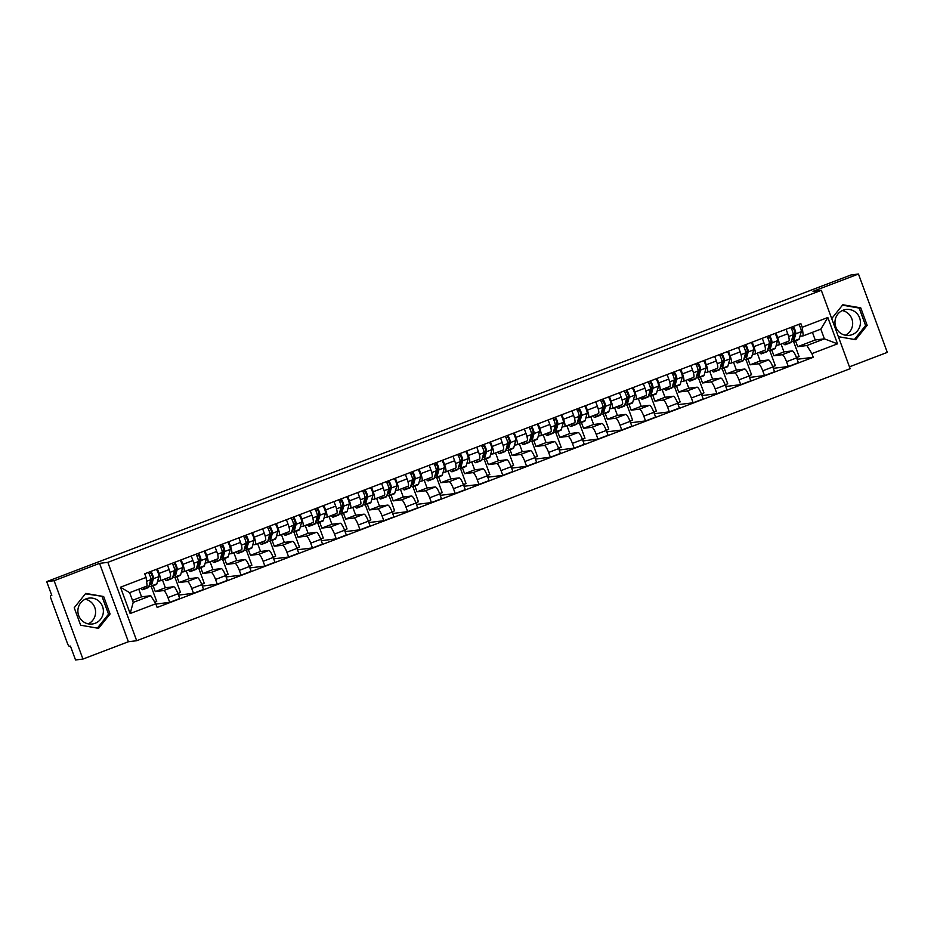 <?xml version="1.0" encoding="UTF-8"?>
<svg xmlns="http://www.w3.org/2000/svg" width="934" height="934" viewBox="0 0 934 934"><rect width="100%" height="100%" fill="white"/><g stroke="black" fill="none" stroke-linecap="round" stroke-linejoin="round"><path stroke-width="1.4" d="M95.093 623.293A13.041 12.714 -97 0 1 78.258 614.128A13.041 12.714 -97 0 1 88.999 598.11A13.041 12.714 -97 0 1 95.093 623.293M852.182 334.641A13.041 12.714 -97 0 1 835.335 325.476A13.041 12.714 -97 0 1 846.087 309.469A13.041 12.714 -97 0 1 852.182 334.641M849.45 366.817L887.3 352.387L858.463 274.024L851.061 274.935L46.7 581.613L54.102 580.703L82.939 659.065L128.39 641.74L136.679 640.724L850.138 368.697L821.313 290.322L107.842 562.35L99.553 563.365L54.102 580.703M82.939 659.065L75.537 659.976L70.435 646.106L69.279 646.246A3.339 0.724 -110.9 0 1 67.376 643.211L51.055 598.846A3.339 0.724 -110.9 0 1 50.611 595.635L51.709 595.215M842.293 310.567A13.041 12.714 -97 0 1 845.328 335.213M85.216 599.219A13.041 12.714 -97 0 1 88.251 623.865M858.463 274.024L813.012 291.35L821.313 290.322M51.709 595.227L50.646 595.623L51.802 595.483L46.7 581.613M153.141 585.758L155.289 591.596L163.578 590.58A7.694 1.681 69.1 0 1 167.945 597.573L169.708 602.36L179.772 598.519L178.009 593.744A7.694 1.681 -110.9 0 0 173.654 586.739L165.353 587.766L162.481 579.932M160.181 580.796L170.07 577.025A7.694 1.681 -110.9 0 0 170.163 577.002A7.694 1.681 -110.9 0 0 169.136 569.6L159.06 573.441A7.694 1.681 69.1 0 1 160.099 580.843A7.694 1.681 69.1 0 1 160.006 580.866L157.613 581.158M159.06 573.441L157.402 568.923M154.822 602.232L156.714 601.496L151.191 586.494M155.885 604.064L169.708 602.36M169.136 569.6L167.466 565.082M176.935 576.687L179.083 582.536L187.372 581.508A7.694 1.681 69.1 0 1 191.739 588.513L193.501 593.288L203.565 589.447L201.802 584.672A7.694 1.681 -110.9 0 0 197.448 577.667L189.147 578.695L186.263 570.861M181.196 559.851L182.854 564.37A7.694 1.681 69.1 0 1 183.893 571.771A7.694 1.681 69.1 0 1 183.8 571.795L181.394 572.087M177.892 593.429L180.507 592.436L174.985 577.422M178.289 593.277L178.954 595.075L193.501 593.288M183.963 571.725L193.863 567.954A7.694 1.681 -110.9 0 0 193.957 567.93A7.694 1.681 -110.9 0 0 192.929 560.528L191.26 556.01M200.728 567.615L202.876 573.464L211.166 572.437A7.694 1.681 69.1 0 1 215.532 579.442L217.295 584.217L227.359 580.376L225.596 575.601A7.694 1.681 -110.9 0 0 221.23 568.596L212.94 569.623L210.057 561.789M204.99 550.78L206.648 555.298A7.694 1.681 69.1 0 1 207.687 562.7A7.694 1.681 69.1 0 1 207.593 562.723L205.188 563.015M201.686 584.357L204.301 583.365L198.779 568.351M202.083 584.205L202.748 586.003L217.295 584.217M207.757 562.653L217.657 558.882A7.694 1.681 -110.9 0 0 217.75 558.859A7.694 1.681 -110.9 0 0 216.711 551.457L215.053 546.939M224.51 558.544L226.67 564.393L234.959 563.365A7.694 1.681 69.1 0 1 239.326 570.37L241.089 575.146L251.153 571.304L249.39 566.529A7.694 1.681 -110.9 0 0 245.023 559.524L236.734 560.552L233.85 552.718M228.783 541.708L230.441 546.227A7.694 1.681 69.1 0 1 231.469 553.629A7.694 1.681 69.1 0 1 231.387 553.652L228.982 553.944M225.479 575.286L228.094 574.293L222.572 559.279M225.876 575.134L226.542 576.932L241.089 575.146M231.55 553.582L241.451 549.811A7.694 1.681 -110.9 0 0 241.544 549.787A7.694 1.681 -110.9 0 0 240.505 542.385L238.847 537.867M248.304 549.472L250.464 555.321L258.753 554.294A7.694 1.681 69.1 0 1 263.119 561.299L264.871 566.074L274.946 562.233L273.183 557.458A7.694 1.681 -110.9 0 0 268.817 550.453L260.528 551.48L257.644 543.646M252.577 532.637L254.235 537.155A7.694 1.681 69.1 0 1 255.262 544.557A7.694 1.681 69.1 0 1 255.18 544.58L252.775 544.872M249.273 566.214L251.888 565.222L246.366 550.208M249.67 566.062L250.335 567.86L264.871 566.074M255.344 544.51L265.244 540.739A7.694 1.681 -110.9 0 0 265.326 540.716A7.694 1.681 -110.9 0 0 264.299 533.314L262.641 528.796M272.098 540.401L274.257 546.25L282.547 545.222A7.694 1.681 69.1 0 1 286.913 552.227L288.664 557.003L298.728 553.162L296.977 548.386A7.694 1.681 -110.9 0 0 292.611 541.381L284.321 542.409L281.438 534.575M276.371 523.565L278.028 528.084A7.694 1.681 69.1 0 1 279.056 535.486A7.694 1.681 69.1 0 1 278.974 535.509L276.569 535.801M273.067 557.143L275.682 556.15L270.159 541.136M273.464 556.991L274.129 558.789L288.664 557.003M279.138 535.439L289.038 531.668A7.694 1.681 -110.9 0 0 289.12 531.644A7.694 1.681 -110.9 0 0 288.092 524.243L286.434 519.724M295.891 531.329L298.039 537.178L306.34 536.151A7.694 1.681 69.1 0 1 310.707 543.156L312.458 547.931L322.522 544.09L320.771 539.315A7.694 1.681 -110.9 0 0 316.404 532.31L308.115 533.337L305.231 525.503M300.153 514.494L301.822 519.012A7.694 1.681 69.1 0 1 302.849 526.414A7.694 1.681 69.1 0 1 302.768 526.437L300.363 526.729M296.86 548.071L299.475 547.079L293.953 532.065M297.257 547.919L297.923 549.717L312.458 547.931M302.931 526.367L312.832 522.596A7.694 1.681 -110.9 0 0 312.913 522.573A7.694 1.681 -110.9 0 0 311.886 515.171L310.228 510.653M319.685 522.258L321.833 528.107L330.134 527.08A7.694 1.681 69.1 0 1 334.489 534.085L336.252 538.86L346.316 535.019L344.564 530.243A7.694 1.681 -110.9 0 0 340.198 523.238L331.909 524.266L329.025 516.432M323.946 505.422L325.616 509.941A7.694 1.681 69.1 0 1 326.643 517.343A7.694 1.681 69.1 0 1 326.55 517.366L324.156 517.658M320.654 539L323.269 538.007L317.747 522.993M321.051 538.848L321.716 540.658L336.252 538.86M326.725 517.296L336.625 513.525A7.694 1.681 -110.9 0 0 336.707 513.502A7.694 1.681 -110.9 0 0 335.68 506.1L334.01 501.581M343.478 513.186L345.627 519.035L353.928 518.008A7.694 1.681 69.1 0 1 358.282 525.013L360.045 529.788L370.109 525.947L368.346 521.172A7.694 1.681 -110.9 0 0 363.991 514.167L355.691 515.194L352.818 507.36M347.74 496.351L349.409 500.869A7.694 1.681 69.1 0 1 350.437 508.271A7.694 1.681 69.1 0 1 350.343 508.294L347.95 508.586M344.448 529.928L347.051 528.936L341.54 513.922M344.844 529.776L345.51 531.586L360.045 529.788M350.519 508.224L360.407 504.453A7.694 1.681 -110.9 0 0 360.501 504.43A7.694 1.681 -110.9 0 0 359.473 497.028L357.804 492.51M367.272 504.115L369.42 509.964L377.71 508.937A7.694 1.681 69.1 0 1 382.076 515.942L383.839 520.717L393.903 516.876L392.14 512.101A7.694 1.681 -110.9 0 0 387.785 505.096L379.484 506.123L376.612 498.289M371.534 487.279L373.203 491.798A7.694 1.681 69.1 0 1 374.23 499.2A7.694 1.681 69.1 0 1 374.137 499.223L371.744 499.515M368.229 520.857L370.845 519.864L365.322 504.85M368.638 520.705L369.292 522.515L383.839 520.717M374.312 499.153L384.201 495.382A7.694 1.681 -110.9 0 0 384.294 495.359A7.694 1.681 -110.9 0 0 383.267 487.957L381.597 483.438M391.066 495.043L393.214 500.893L401.503 499.865A7.694 1.681 69.1 0 1 405.87 506.87L407.633 511.645L417.696 507.804L415.934 503.029A7.694 1.681 -110.9 0 0 411.579 496.024L403.278 497.051L400.394 489.218M395.327 478.208L396.985 482.726A7.694 1.681 69.1 0 1 398.024 490.128A7.694 1.681 69.1 0 1 397.931 490.152L395.526 490.443M392.023 511.785L394.638 510.793L389.116 495.779M392.42 511.634L393.086 513.443L407.633 511.645M398.094 490.081L407.995 486.31A7.694 1.681 -110.9 0 0 408.088 486.287A7.694 1.681 -110.9 0 0 407.061 478.885L405.391 474.367M414.859 485.972L417.008 491.821L425.297 490.794A7.694 1.681 69.1 0 1 429.663 497.799L431.426 502.574L441.49 498.733L439.727 493.958A7.694 1.681 -110.9 0 0 435.361 486.953L427.072 487.98L424.188 480.146M419.121 469.137L420.779 473.655A7.694 1.681 69.1 0 1 421.818 481.057A7.694 1.681 69.1 0 1 421.724 481.08L419.319 481.372M415.817 502.714L418.432 501.721L412.91 486.707M416.214 502.562L416.879 504.372L431.426 502.574M421.888 481.01L431.788 477.239A7.694 1.681 -110.9 0 0 431.882 477.216A7.694 1.681 -110.9 0 0 430.843 469.814L429.185 465.295M438.653 476.9L440.801 482.75L449.091 481.722A7.694 1.681 69.1 0 1 453.457 488.727L455.22 493.502L465.284 489.661L463.521 484.886A7.694 1.681 -110.9 0 0 459.154 477.881L450.865 478.909L447.981 471.075M442.914 460.065L444.572 464.583A7.694 1.681 69.1 0 1 445.6 471.985A7.694 1.681 69.1 0 1 445.518 472.009L443.113 472.3M439.61 493.642L442.226 492.65L436.703 477.636M440.007 493.491L440.673 495.3L455.22 493.502M445.681 471.939L455.582 468.168A7.694 1.681 -110.9 0 0 455.675 468.144A7.694 1.681 -110.9 0 0 454.636 460.754L452.978 456.224M462.435 467.829L464.595 473.678L472.884 472.651A7.694 1.681 69.1 0 1 477.251 479.656L479.002 484.431L489.077 480.59L487.314 475.815A7.694 1.681 -110.9 0 0 482.948 468.81L474.659 469.837L471.775 462.003M466.708 450.994L468.366 455.512A7.694 1.681 69.1 0 1 469.393 462.914A7.694 1.681 69.1 0 1 469.312 462.937L466.907 463.229M463.404 484.571L466.019 483.578L460.497 468.564M463.801 484.419L464.467 486.229L479.002 484.431M469.475 462.867L479.376 459.096A7.694 1.681 -110.9 0 0 479.457 459.073A7.694 1.681 -110.9 0 0 478.43 451.682L476.772 447.152M486.229 458.757L488.389 464.607L496.678 463.579A7.694 1.681 69.1 0 1 501.044 470.584L502.796 475.359L512.859 471.518L511.108 466.743A7.694 1.681 -110.9 0 0 506.742 459.75L498.452 460.766L495.569 452.932M490.502 441.922L492.16 446.44A7.694 1.681 69.1 0 1 493.187 453.842A7.694 1.681 69.1 0 1 493.105 453.866L490.7 454.157M487.198 475.499L489.813 474.507L484.291 459.493M487.595 475.348L488.26 477.157L502.796 475.359M493.269 453.796L503.169 450.025A7.694 1.681 -110.9 0 0 503.251 450.001A7.694 1.681 -110.9 0 0 502.223 442.611L500.566 438.081M510.022 449.686L512.171 455.535L520.471 454.508A7.694 1.681 69.1 0 1 524.838 461.513L526.589 466.288L536.653 462.458L534.902 457.672A7.694 1.681 -110.9 0 0 530.535 450.678L522.246 451.694L519.362 443.86M514.284 432.851L515.953 437.369A7.694 1.681 69.1 0 1 516.981 444.771A7.694 1.681 69.1 0 1 516.899 444.794L514.494 445.086M510.991 466.428L513.607 465.436L508.084 450.421M511.388 466.276L512.054 468.086L526.589 466.288M517.062 444.724L526.963 440.953A7.694 1.681 -110.9 0 0 527.045 440.93A7.694 1.681 -110.9 0 0 526.017 433.539L524.359 429.01M533.816 440.614L535.964 446.464L544.265 445.436A7.694 1.681 69.1 0 1 548.62 452.441L550.383 457.216L560.447 453.387L558.695 448.6A7.694 1.681 -110.9 0 0 554.329 441.607L546.04 442.623L543.156 434.789M538.077 423.779L539.747 428.297A7.694 1.681 69.1 0 1 540.774 435.699A7.694 1.681 69.1 0 1 540.681 435.723L538.288 436.015M534.785 457.356L537.4 456.364L531.878 441.35M535.182 457.205L535.847 459.014L550.383 457.216M540.856 435.653L550.756 431.882A7.694 1.681 -110.9 0 0 550.838 431.858A7.694 1.681 -110.9 0 0 549.811 424.468L548.141 419.938M557.61 431.543L559.758 437.392L568.059 436.365A7.694 1.681 69.1 0 1 572.414 443.37L574.177 448.145L584.24 444.315L582.489 439.529A7.694 1.681 -110.9 0 0 578.123 432.535L569.822 433.551L566.95 425.717M561.871 414.708L563.541 419.226A7.694 1.681 69.1 0 1 564.568 426.628A7.694 1.681 69.1 0 1 564.475 426.651L562.081 426.943M558.579 448.285L561.182 447.293L555.672 432.279M558.976 448.133L559.641 449.943L574.177 448.145M564.65 426.581L574.55 422.81A7.694 1.681 -110.9 0 0 574.632 422.787A7.694 1.681 -110.9 0 0 573.604 415.397L571.935 410.867M581.403 422.472L583.552 428.321L591.841 427.293A7.694 1.681 69.1 0 1 596.207 434.298L597.97 439.073L608.034 435.244L606.271 430.457A7.694 1.681 -110.9 0 0 601.916 423.464L593.615 424.48L590.743 416.646M585.665 405.636L587.334 410.154A7.694 1.681 69.1 0 1 588.362 417.556A7.694 1.681 69.1 0 1 588.268 417.58L585.875 417.872M582.361 439.213L584.976 438.221L579.454 423.207M582.769 439.062L583.423 440.871L597.97 439.073M588.443 417.51L598.332 413.739A7.694 1.681 -110.9 0 0 598.425 413.715A7.694 1.681 -110.9 0 0 597.398 406.325L595.729 401.795M605.197 413.4L607.345 419.249L615.634 418.222A7.694 1.681 69.1 0 1 620.001 425.227L621.764 430.002L631.828 426.173L630.065 421.386A7.694 1.681 -110.9 0 0 625.71 414.392L617.409 415.408L614.525 407.574M609.458 396.565L611.116 401.083A7.694 1.681 69.1 0 1 612.155 408.485A7.694 1.681 69.1 0 1 612.062 408.508L609.657 408.8M606.154 430.142L608.77 429.15L603.247 414.136M606.551 429.99L607.217 431.8L621.764 430.002M612.225 408.438L622.126 404.667A7.694 1.681 -110.9 0 0 622.219 404.644A7.694 1.681 -110.9 0 0 621.192 397.254L619.522 392.735M628.991 404.329L631.139 410.178L639.428 409.15A7.694 1.681 69.1 0 1 643.795 416.155L645.557 420.93L655.621 417.101L653.858 412.314A7.694 1.681 -110.9 0 0 649.492 405.321L641.203 406.337L638.319 398.503M633.252 387.493L634.91 392.011A7.694 1.681 69.1 0 1 635.949 399.413A7.694 1.681 69.1 0 1 635.856 399.437L633.45 399.729M629.948 421.071L632.563 420.078L627.041 405.064M630.345 420.919L631.01 422.728L645.557 420.93M636.019 399.367L645.919 395.596A7.694 1.681 -110.9 0 0 646.013 395.572A7.694 1.681 -110.9 0 0 644.974 388.182L643.316 383.664M652.784 395.257L654.932 401.106L663.222 400.079A7.694 1.681 69.1 0 1 667.588 407.084L669.351 411.859L679.415 408.03L677.652 403.243A7.694 1.681 -110.9 0 0 673.286 396.249L664.996 397.265L662.113 389.431M657.046 378.422L658.704 382.94A7.694 1.681 69.1 0 1 659.731 390.342A7.694 1.681 69.1 0 1 659.649 390.365L657.244 390.657M653.742 411.999L656.357 411.007L650.835 395.993M654.139 411.847L654.804 413.657L669.351 411.859M659.813 390.307L669.713 386.524A7.694 1.681 -110.9 0 0 669.806 386.501A7.694 1.681 -110.9 0 0 668.767 379.111L667.109 374.592M676.566 386.186L678.726 392.035L687.015 391.007A7.694 1.681 69.1 0 1 691.382 398.012L693.133 402.787L703.209 398.958L701.446 394.171A7.694 1.681 -110.9 0 0 697.079 387.178L688.79 388.194L685.906 380.36M680.839 369.35L682.497 373.869A7.694 1.681 69.1 0 1 683.525 381.27A7.694 1.681 69.1 0 1 683.443 381.294L681.038 381.586M677.535 402.928L680.15 401.935L674.628 386.921M677.932 402.776L678.598 404.585L693.133 402.787M683.606 381.235L693.507 377.453A7.694 1.681 -110.9 0 0 693.588 377.429A7.694 1.681 -110.9 0 0 692.561 370.039L690.903 365.521M700.36 377.114L702.52 382.963L710.809 381.936A7.694 1.681 69.1 0 1 715.175 388.941L716.927 393.716L727.002 389.887L725.239 385.1A7.694 1.681 -110.9 0 0 720.873 378.107L712.584 379.122L709.7 371.288M704.633 360.279L706.291 364.797A7.694 1.681 69.1 0 1 707.318 372.199A7.694 1.681 69.1 0 1 707.236 372.222L704.831 372.514M701.329 393.856L703.944 392.864L698.422 377.85M701.726 393.704L702.391 395.514L716.927 393.716M707.4 372.164L717.3 368.381A7.694 1.681 -110.9 0 0 717.382 368.358A7.694 1.681 -110.9 0 0 716.355 360.968L714.697 356.449M724.154 368.043L726.302 373.892L734.603 372.864A7.694 1.681 69.1 0 1 738.969 379.869L740.72 384.645L750.784 380.815L749.033 376.028A7.694 1.681 -110.9 0 0 744.667 369.035L736.377 370.051L733.494 362.217M728.415 351.207L730.084 355.726A7.694 1.681 69.1 0 1 731.112 363.128A7.694 1.681 69.1 0 1 731.03 363.151L728.625 363.443M725.123 384.785L727.738 383.792L722.216 368.778M725.52 384.633L726.185 386.442L740.72 384.645M731.194 363.092L741.094 359.31A7.694 1.681 -110.9 0 0 741.176 359.286A7.694 1.681 -110.9 0 0 740.148 351.896L738.49 347.378M747.947 358.971L750.095 364.82L758.396 363.793A7.694 1.681 69.1 0 1 762.751 370.798L764.514 375.573L774.578 371.744L772.827 366.957A7.694 1.681 -110.9 0 0 768.46 359.964L760.171 360.979L757.287 353.157M752.209 342.136L753.878 346.654A7.694 1.681 69.1 0 1 754.905 354.056A7.694 1.681 69.1 0 1 754.812 354.079L752.419 354.371M748.916 375.713L751.531 374.721L746.009 359.707M749.313 375.561L749.979 377.371L764.514 375.573M754.987 354.021L764.888 350.238A7.694 1.681 -110.9 0 0 764.969 350.215A7.694 1.681 -110.9 0 0 763.942 342.825L762.284 338.306M771.741 349.9L773.889 355.749L782.19 354.722A7.694 1.681 69.1 0 1 786.545 361.727L788.308 366.502L798.372 362.672L796.62 357.885A7.694 1.681 -110.9 0 0 792.254 350.892L783.953 351.908L781.081 344.086M776.002 333.064L777.672 337.583A7.694 1.681 69.1 0 1 778.699 344.985A7.694 1.681 69.1 0 1 778.606 345.008L776.212 345.3M772.71 366.642L775.313 365.649L769.803 350.635M773.107 366.49L773.772 368.3L788.308 366.502M778.781 344.95L788.681 341.167A7.694 1.681 -110.9 0 0 788.763 341.155A7.694 1.681 -110.9 0 0 787.736 333.753L786.066 329.235M773.889 355.749L783.953 351.908M750.095 364.82L760.171 360.979M726.302 373.892L736.377 370.051M702.52 382.963L712.584 379.122M678.726 392.035L688.79 388.194M654.932 401.106L664.996 397.265M631.139 410.178L641.203 406.337M607.345 419.249L617.409 415.408M583.552 428.321L593.615 424.48M559.758 437.392L569.822 433.551M535.964 446.464L546.04 442.623M512.171 455.535L522.246 451.694M488.389 464.607L498.452 460.766M464.595 473.678L474.659 469.837M440.801 482.75L450.865 478.909M417.008 491.821L427.072 487.98M393.214 500.893L403.278 497.051M369.42 509.964L379.484 506.123M345.627 519.035L355.691 515.194M321.833 528.107L331.909 524.266M298.039 537.178L308.115 533.337M274.257 546.25L284.321 542.409M250.464 555.321L260.528 551.48M226.67 564.393L236.734 560.552M202.876 573.464L212.94 569.623M179.083 582.536L189.147 578.695M155.289 591.596L165.353 587.766M150.748 595.705L155.78 603.773L130.153 613.533L120.463 587.206L146.089 577.434L147.175 585.98L129.639 592.67L133.212 602.395L150.748 595.705L141.559 596.838L138.757 589.191M132.441 600.317L141.559 596.838M795.534 340.828L797.683 346.677L815.219 339.988L824.407 338.855L820.834 329.142L803.298 335.831L802.213 327.274L800.858 323.596L144.735 573.756L146.089 577.434M802.213 327.274L827.828 317.513L837.518 343.84L811.903 353.612L806.871 345.545L824.407 338.855L837.518 343.84M155.78 603.773L157.134 607.45L813.257 357.29L811.903 353.612M136.679 640.724L107.842 562.35M128.39 641.74L99.553 563.365M103.662 596.522L85.73 593.405L74.23 607.754L80.651 625.22L98.584 628.337L110.084 613.988L103.662 596.522L85.403 593.814M838.358 336.672L855.672 339.684L867.172 325.336L860.751 307.87L842.818 304.753L831.715 318.599M815.219 339.988L812.417 332.352M797.683 346.677L806.871 345.545M803.298 335.831L800.006 336.228M796.9 357.418L797.554 359.228L813.257 357.29M796.492 357.57L799.107 356.578L793.585 341.575M130.153 613.533L133.212 602.395M120.463 587.206L129.639 592.67M820.834 329.142L827.828 317.513M97.346 628.115L108.531 614.187L102.098 596.721M108.531 614.187L110.084 613.988M854.435 339.474L865.608 325.534L859.187 308.068L842.491 305.161M859.187 308.068L860.751 307.87M865.608 325.534L867.172 325.336M149.487 584.38A7.857 1.716 -110.9 0 0 150.141 584.567A7.857 1.716 -110.9 0 0 150.479 584.1L152.511 576.803L150.444 571.573M150.456 580.901L151.483 580.516M149.183 585.455A10.029 2.183 -110.9 0 0 150.923 586.599A10.029 2.183 -110.9 0 0 151.355 585.992L153.386 578.706A4.18 0.911 -110.9 0 0 152.709 575.111A4.18 0.911 -110.9 0 0 150.794 571.445M150.923 586.599L156.41 584.509A10.029 2.183 -110.9 0 0 156.842 583.902L158.873 576.605A4.18 0.911 -110.9 0 0 158.196 573.021A4.18 0.911 -110.9 0 0 156.282 569.343M149.16 573.873L151.028 573.161M140.964 588.35A10.029 2.183 -110.9 0 0 142.832 589.681L148.331 587.591A10.029 2.183 -110.9 0 0 148.763 586.984L150.794 579.687A4.18 0.911 -110.9 0 0 150.117 576.103A4.18 0.911 -110.9 0 0 148.202 572.425M142.832 589.681A10.029 2.183 -110.9 0 0 143.264 589.074L143.766 587.288M173.28 575.309A7.857 1.716 -110.9 0 0 173.934 575.496A7.857 1.716 -110.9 0 0 174.273 575.029L176.304 567.732L174.226 562.501M174.249 571.83L175.277 571.445M172.977 576.383A10.029 2.183 -110.9 0 0 174.716 577.527A10.029 2.183 -110.9 0 0 175.148 576.92L177.18 569.635A4.18 0.911 -110.9 0 0 176.503 566.039A4.18 0.911 -110.9 0 0 174.588 562.373M174.716 577.527L180.204 575.437A10.029 2.183 -110.9 0 0 180.636 574.83L182.667 567.533A4.18 0.911 -110.9 0 0 181.99 563.949A4.18 0.911 -110.9 0 0 180.075 560.272M172.942 564.801L174.81 564.089M164.629 579.115A10.029 2.183 -110.9 0 0 166.626 580.609L172.125 578.52A10.029 2.183 -110.9 0 0 172.556 577.913L174.588 570.616A4.18 0.911 -110.9 0 0 173.911 567.031A4.18 0.911 -110.9 0 0 171.996 563.354M166.626 580.609A10.029 2.183 -110.9 0 0 167.058 580.002L167.63 577.971M197.074 566.237A7.857 1.716 -110.9 0 0 197.728 566.424A7.857 1.716 -110.9 0 0 198.066 565.957L200.098 558.66L198.02 553.43M198.043 562.758L199.07 562.373M196.77 567.312A10.029 2.183 -110.9 0 0 198.51 568.456A10.029 2.183 -110.9 0 0 198.942 567.849L200.973 560.563A4.18 0.911 -110.9 0 0 200.296 556.968A4.18 0.911 -110.9 0 0 198.382 553.302M198.51 568.456L203.997 566.366A10.029 2.183 -110.9 0 0 204.429 565.759L206.461 558.462A4.18 0.911 -110.9 0 0 205.784 554.878A4.18 0.911 -110.9 0 0 203.869 551.2M196.735 555.73L198.603 555.018M188.411 570.044A10.029 2.183 -110.9 0 0 190.419 571.538L195.918 569.448A10.029 2.183 -110.9 0 0 196.35 568.841L198.382 561.544A4.18 0.911 -110.9 0 0 197.704 557.96A4.18 0.911 -110.9 0 0 195.79 554.282M190.419 571.538A10.029 2.183 -110.9 0 0 190.851 570.931L191.423 568.899M220.868 557.166A7.857 1.716 -110.9 0 0 221.521 557.353A7.857 1.716 -110.9 0 0 221.86 556.886L223.891 549.589L221.813 544.359M221.825 553.687L222.864 553.302M220.564 558.24A10.029 2.183 -110.9 0 0 222.292 559.384A10.029 2.183 -110.9 0 0 222.724 558.777L224.767 551.492A4.18 0.911 -110.9 0 0 224.09 547.896A4.18 0.911 -110.9 0 0 222.175 544.23M222.292 559.384L227.791 557.294A10.029 2.183 -110.9 0 0 228.223 556.687L230.254 549.39A4.18 0.911 -110.9 0 0 229.577 545.806A4.18 0.911 -110.9 0 0 227.662 542.129M220.529 546.659L222.397 545.946M212.205 560.972A10.029 2.183 -110.9 0 0 214.213 562.466L219.7 560.377A10.029 2.183 -110.9 0 0 220.132 559.77L222.164 552.473A4.18 0.911 -110.9 0 0 221.498 548.888A4.18 0.911 -110.9 0 0 219.583 545.211M214.213 562.466A10.029 2.183 -110.9 0 0 214.645 561.859L215.217 559.828M244.661 548.095A7.857 1.716 -110.9 0 0 245.315 548.281A7.857 1.716 -110.9 0 0 245.654 547.814L247.685 540.517L245.607 535.287M245.619 544.615L246.646 544.23M244.358 549.169A10.029 2.183 -110.9 0 0 246.086 550.313A10.029 2.183 -110.9 0 0 246.518 549.706L248.549 542.421A4.18 0.911 -110.9 0 0 247.884 538.825A4.18 0.911 -110.9 0 0 245.969 535.159M246.086 550.313L251.585 548.223A10.029 2.183 -110.9 0 0 252.017 547.616L254.048 540.319A4.18 0.911 -110.9 0 0 253.371 536.735A4.18 0.911 -110.9 0 0 251.456 533.057M244.323 537.587L246.191 536.875M235.998 551.901A10.029 2.183 -110.9 0 0 238.007 553.395L243.494 551.305A10.029 2.183 -110.9 0 0 243.926 550.698L245.957 543.401A4.18 0.911 -110.9 0 0 245.292 539.817A4.18 0.911 -110.9 0 0 243.377 536.139M238.007 553.395A10.029 2.183 -110.9 0 0 238.439 552.788L239.011 550.756M268.443 539.023A7.857 1.716 -110.9 0 0 269.109 539.21A7.857 1.716 -110.9 0 0 269.447 538.743L271.479 531.446L269.401 526.216M269.412 535.556L270.44 535.159M268.151 540.097A10.029 2.183 -110.9 0 0 269.879 541.241A10.029 2.183 -110.9 0 0 270.311 540.634L272.343 533.349A4.18 0.911 -110.9 0 0 271.677 529.753A4.18 0.911 -110.9 0 0 269.763 526.087M269.879 541.241L275.378 539.152A10.029 2.183 -110.9 0 0 275.81 538.544L277.842 531.248A4.18 0.911 -110.9 0 0 277.164 527.663A4.18 0.911 -110.9 0 0 275.25 523.986M268.116 528.516L269.984 527.803M259.792 542.829A10.029 2.183 -110.9 0 0 261.8 544.324L267.287 542.234A10.029 2.183 -110.9 0 0 267.719 541.627L269.751 534.33A4.18 0.911 -110.9 0 0 269.074 530.745A4.18 0.911 -110.9 0 0 267.171 527.068M261.8 544.324A10.029 2.183 -110.9 0 0 262.232 543.716L262.804 541.685M292.237 529.952A7.857 1.716 -110.9 0 0 292.902 530.138A7.857 1.716 -110.9 0 0 293.241 529.671L295.272 522.375L293.194 517.144M293.206 526.484L294.233 526.087M291.945 531.026A10.029 2.183 -110.9 0 0 293.673 532.17A10.029 2.183 -110.9 0 0 294.105 531.563L296.136 524.278A4.18 0.911 -110.9 0 0 295.459 520.682A4.18 0.911 -110.9 0 0 293.545 517.016M293.673 532.17L299.16 530.08A10.029 2.183 -110.9 0 0 299.592 529.473L301.624 522.176A4.18 0.911 -110.9 0 0 300.958 518.592A4.18 0.911 -110.9 0 0 299.043 514.914M291.91 519.444L293.778 518.732M283.586 533.758A10.029 2.183 -110.9 0 0 285.594 535.252L291.081 533.162A10.029 2.183 -110.9 0 0 291.513 532.555L293.545 525.258A4.18 0.911 -110.9 0 0 292.867 521.674A4.18 0.911 -110.9 0 0 290.953 517.996M285.594 535.252A10.029 2.183 -110.9 0 0 286.026 534.645L286.586 532.613M316.031 520.88A7.857 1.716 -110.9 0 0 316.696 521.067A7.857 1.716 -110.9 0 0 317.035 520.6L319.066 513.303L316.988 508.073M317 517.413L318.027 517.016M315.727 521.954A10.029 2.183 -110.9 0 0 317.467 523.098A10.029 2.183 -110.9 0 0 317.899 522.491L319.93 515.206A4.18 0.911 -110.9 0 0 319.253 511.61A4.18 0.911 -110.9 0 0 317.338 507.944M317.467 523.098L322.954 521.009A10.029 2.183 -110.9 0 0 323.386 520.401L325.417 513.105A4.18 0.911 -110.9 0 0 324.752 509.52A4.18 0.911 -110.9 0 0 322.837 505.843M315.704 510.373L317.572 509.672M307.379 524.686A10.029 2.183 -110.9 0 0 309.387 526.181L314.875 524.091A10.029 2.183 -110.9 0 0 315.307 523.484L317.338 516.187A4.18 0.911 -110.9 0 0 316.661 512.603A4.18 0.911 -110.9 0 0 314.746 508.925M309.387 526.181A10.029 2.183 -110.9 0 0 309.819 525.573L310.38 523.542M339.824 511.809A7.857 1.716 -110.9 0 0 340.49 511.995A7.857 1.716 -110.9 0 0 340.828 511.528L342.86 504.232L340.782 499.001M340.793 508.341L341.821 507.944M339.521 512.883A10.029 2.183 -110.9 0 0 341.26 514.027A10.029 2.183 -110.9 0 0 341.692 513.42L343.724 506.135A4.18 0.911 -110.9 0 0 343.047 502.539A4.18 0.911 -110.9 0 0 341.132 498.873M341.26 514.027L346.748 511.937A10.029 2.183 -110.9 0 0 347.179 511.33L349.211 504.033A4.18 0.911 -110.9 0 0 348.534 500.449A4.18 0.911 -110.9 0 0 346.631 496.783M339.497 501.313L341.365 500.601M331.173 515.615A10.029 2.183 -110.9 0 0 333.181 517.109L338.668 515.019A10.029 2.183 -110.9 0 0 339.1 514.412L341.132 507.115A4.18 0.911 -110.9 0 0 340.455 503.531A4.18 0.911 -110.9 0 0 338.54 499.853M333.181 517.109A10.029 2.183 -110.9 0 0 333.613 516.502L334.174 514.471M363.618 502.737A7.857 1.716 -110.9 0 0 364.272 502.924A7.857 1.716 -110.9 0 0 364.61 502.457L366.653 495.16L364.575 489.93M364.587 499.27L365.614 498.873M363.314 503.811A10.029 2.183 -110.9 0 0 365.054 504.955A10.029 2.183 -110.9 0 0 365.486 504.348L367.517 497.063A4.18 0.911 -110.9 0 0 366.84 493.467A4.18 0.911 -110.9 0 0 364.925 489.801M365.054 504.955L370.541 502.866A10.029 2.183 -110.9 0 0 370.973 502.258L373.005 494.962A4.18 0.911 -110.9 0 0 372.327 491.377A4.18 0.911 -110.9 0 0 370.413 487.711M363.291 492.241L365.159 491.529M354.967 506.543A10.029 2.183 -110.9 0 0 356.963 508.038L362.462 505.948A10.029 2.183 -110.9 0 0 362.894 505.341L364.925 498.044A4.18 0.911 -110.9 0 0 364.248 494.46A4.18 0.911 -110.9 0 0 362.334 490.782M356.963 508.038A10.029 2.183 -110.9 0 0 357.395 507.431L357.967 505.399M387.412 493.666A7.857 1.716 -110.9 0 0 388.065 493.853A7.857 1.716 -110.9 0 0 388.404 493.386L390.435 486.089L388.357 480.87M388.381 490.198L389.408 489.801M387.108 494.74A10.029 2.183 -110.9 0 0 388.848 495.884A10.029 2.183 -110.9 0 0 389.28 495.277L391.311 487.992A4.18 0.911 -110.9 0 0 390.634 484.396A4.18 0.911 -110.9 0 0 388.719 480.73M388.848 495.884L394.335 493.794A10.029 2.183 -110.9 0 0 394.767 493.187L396.798 485.89A4.18 0.911 -110.9 0 0 396.121 482.306A4.18 0.911 -110.9 0 0 394.206 478.64M387.085 483.17L388.941 482.458M378.76 497.472A10.029 2.183 -110.9 0 0 380.757 498.966L386.256 496.876A10.029 2.183 -110.9 0 0 386.688 496.269L388.719 488.972A4.18 0.911 -110.9 0 0 388.042 485.388A4.18 0.911 -110.9 0 0 386.127 481.722M380.757 498.966A10.029 2.183 -110.9 0 0 381.189 498.359L381.761 496.328M411.205 484.594A7.857 1.716 -110.9 0 0 411.859 484.781A7.857 1.716 -110.9 0 0 412.198 484.314L414.229 477.017L412.151 471.798M412.174 481.127L413.202 480.73M410.902 485.668A10.029 2.183 -110.9 0 0 412.641 486.812A10.029 2.183 -110.9 0 0 413.073 486.205L415.105 478.92A4.18 0.911 -110.9 0 0 414.427 475.324A4.18 0.911 -110.9 0 0 412.513 471.658M412.641 486.812L418.128 484.723A10.029 2.183 -110.9 0 0 418.56 484.116L420.592 476.819A4.18 0.911 -110.9 0 0 419.915 473.234A4.18 0.911 -110.9 0 0 418 469.568M410.867 474.098L412.735 473.386M402.542 488.4A10.029 2.183 -110.9 0 0 404.55 489.895L410.049 487.805A10.029 2.183 -110.9 0 0 410.481 487.198L412.513 479.901A4.18 0.911 -110.9 0 0 411.836 476.317A4.18 0.911 -110.9 0 0 409.921 472.651M404.55 489.895A10.029 2.183 -110.9 0 0 404.982 489.288L405.554 487.256M434.999 475.523A7.857 1.716 -110.9 0 0 435.653 475.71A7.857 1.716 -110.9 0 0 435.991 475.243L438.023 467.946L435.944 462.727M435.956 472.055L436.995 471.658M434.695 476.597A10.029 2.183 -110.9 0 0 436.423 477.741A10.029 2.183 -110.9 0 0 436.855 477.146L438.898 469.849A4.18 0.911 -110.9 0 0 438.221 466.253A4.18 0.911 -110.9 0 0 436.306 462.587M436.423 477.741L441.922 475.651A10.029 2.183 -110.9 0 0 442.354 475.044L444.386 467.747A4.18 0.911 -110.9 0 0 443.708 464.163A4.18 0.911 -110.9 0 0 441.794 460.497M434.66 465.027L436.528 464.315M426.336 479.329A10.029 2.183 -110.9 0 0 428.344 480.823L433.831 478.733A10.029 2.183 -110.9 0 0 434.263 478.126L436.295 470.829A4.18 0.911 -110.9 0 0 435.629 467.245A4.18 0.911 -110.9 0 0 433.715 463.579M428.344 480.823A10.029 2.183 -110.9 0 0 428.776 480.216L429.348 478.185M458.792 466.451A7.857 1.716 -110.9 0 0 459.446 466.638A7.857 1.716 -110.9 0 0 459.785 466.171L461.816 458.874L459.738 453.655M459.75 462.984L460.777 462.587M458.489 467.525A10.029 2.183 -110.9 0 0 460.217 468.67A10.029 2.183 -110.9 0 0 460.649 468.074L462.68 460.777A4.18 0.911 -110.9 0 0 462.015 457.181A4.18 0.911 -110.9 0 0 460.1 453.515M460.217 468.67L465.716 466.58A10.029 2.183 -110.9 0 0 466.148 465.973L468.179 458.676A4.18 0.911 -110.9 0 0 467.502 455.091A4.18 0.911 -110.9 0 0 465.587 451.426M458.454 455.955L460.322 455.243M450.13 470.257A10.029 2.183 -110.9 0 0 452.138 471.752L457.625 469.662A10.029 2.183 -110.9 0 0 458.057 469.055L460.088 461.758A4.18 0.911 -110.9 0 0 459.423 458.174A4.18 0.911 -110.9 0 0 457.508 454.508M452.138 471.752A10.029 2.183 -110.9 0 0 452.57 471.156L453.142 469.113M482.574 457.38A7.857 1.716 -110.9 0 0 483.24 457.567A7.857 1.716 -110.9 0 0 483.578 457.1L485.61 449.803L483.532 444.584M483.543 453.912L484.571 453.515M482.283 458.454A10.029 2.183 -110.9 0 0 484.01 459.598A10.029 2.183 -110.9 0 0 484.442 459.003L486.474 451.706A4.18 0.911 -110.9 0 0 485.808 448.11A4.18 0.911 -110.9 0 0 483.894 444.444M484.01 459.598L489.509 457.508A10.029 2.183 -110.9 0 0 489.941 456.901L491.973 449.616A4.18 0.911 -110.9 0 0 491.296 446.02A4.18 0.911 -110.9 0 0 489.381 442.354M482.248 446.884L484.116 446.172M473.923 461.186A10.029 2.183 -110.9 0 0 475.931 462.68L481.419 460.59A10.029 2.183 -110.9 0 0 481.851 459.983L483.882 452.686A4.18 0.911 -110.9 0 0 483.205 449.102A4.18 0.911 -110.9 0 0 481.302 445.436M475.931 462.68A10.029 2.183 -110.9 0 0 476.363 462.085L476.935 460.042M506.368 448.308A7.857 1.716 -110.9 0 0 507.034 448.495A7.857 1.716 -110.9 0 0 507.372 448.028L509.404 440.731L507.325 435.513M507.337 444.841L508.365 444.444M506.076 449.382A10.029 2.183 -110.9 0 0 507.804 450.527A10.029 2.183 -110.9 0 0 508.236 449.931L510.268 442.634A4.18 0.911 -110.9 0 0 509.59 439.038A4.18 0.911 -110.9 0 0 507.676 435.372M507.804 450.527L513.291 448.437A10.029 2.183 -110.9 0 0 513.723 447.83L515.755 440.544A4.18 0.911 -110.9 0 0 515.089 436.949A4.18 0.911 -110.9 0 0 513.175 433.283M506.041 437.812L507.909 437.1M497.717 452.114A10.029 2.183 -110.9 0 0 499.725 453.609L505.212 451.519A10.029 2.183 -110.9 0 0 505.644 450.912L507.676 443.615A4.18 0.911 -110.9 0 0 506.999 440.031A4.18 0.911 -110.9 0 0 505.084 436.365M499.725 453.609A10.029 2.183 -110.9 0 0 500.157 453.013L500.717 450.97M530.162 439.237A7.857 1.716 -110.9 0 0 530.827 439.424A7.857 1.716 -110.9 0 0 531.166 438.957L533.197 431.66L531.119 426.441M531.131 435.769L532.158 435.372M529.858 440.311A10.029 2.183 -110.9 0 0 531.598 441.455A10.029 2.183 -110.9 0 0 532.03 440.86L534.061 433.563A4.18 0.911 -110.9 0 0 533.384 429.967A4.18 0.911 -110.9 0 0 531.469 426.301M531.598 441.455L537.085 439.365A10.029 2.183 -110.9 0 0 537.517 438.758L539.548 431.473A4.18 0.911 -110.9 0 0 538.883 427.877A4.18 0.911 -110.9 0 0 536.968 424.211M529.835 428.741L531.703 428.029M521.511 443.043A10.029 2.183 -110.9 0 0 523.519 444.537L529.006 442.447A10.029 2.183 -110.9 0 0 529.438 441.84L531.469 434.555A4.18 0.911 -110.9 0 0 530.792 430.959A4.18 0.911 -110.9 0 0 528.877 427.293M523.519 444.537A10.029 2.183 -110.9 0 0 523.951 443.942L524.511 441.899M553.955 430.165A7.857 1.716 -110.9 0 0 554.621 430.352A7.857 1.716 -110.9 0 0 554.959 429.885L556.991 422.588L554.913 417.37M554.924 426.698L555.952 426.301M553.652 431.239A10.029 2.183 -110.9 0 0 555.391 432.384A10.029 2.183 -110.9 0 0 555.823 431.788L557.855 424.491A4.18 0.911 -110.9 0 0 557.178 420.895A4.18 0.911 -110.9 0 0 555.263 417.229M555.391 432.384L560.879 430.294A10.029 2.183 -110.9 0 0 561.311 429.687L563.342 422.401A4.18 0.911 -110.9 0 0 562.677 418.806A4.18 0.911 -110.9 0 0 560.762 415.14M553.629 419.67L555.496 418.957M545.304 433.971A10.029 2.183 -110.9 0 0 547.312 435.466L552.8 433.376A10.029 2.183 -110.9 0 0 553.232 432.769L555.263 425.484A4.18 0.911 -110.9 0 0 554.586 421.888A4.18 0.911 -110.9 0 0 552.671 418.222M547.312 435.466A10.029 2.183 -110.9 0 0 547.744 434.87L548.305 432.827M577.749 421.094A7.857 1.716 -110.9 0 0 578.403 421.281A7.857 1.716 -110.9 0 0 578.741 420.814L580.785 413.517L578.706 408.298M578.718 417.626L579.745 417.229M577.446 422.168A10.029 2.183 -110.9 0 0 579.185 423.312A10.029 2.183 -110.9 0 0 579.617 422.717L581.649 415.42A4.18 0.911 -110.9 0 0 580.971 411.824A4.18 0.911 -110.9 0 0 579.057 408.158M579.185 423.312L584.672 421.222A10.029 2.183 -110.9 0 0 585.104 420.615L587.136 413.33A4.18 0.911 -110.9 0 0 586.459 409.734A4.18 0.911 -110.9 0 0 584.544 406.068M577.422 410.598L579.29 409.886M569.098 424.9A10.029 2.183 -110.9 0 0 571.094 426.394L576.593 424.305A10.029 2.183 -110.9 0 0 577.025 423.697L579.057 416.412A4.18 0.911 -110.9 0 0 578.38 412.816A4.18 0.911 -110.9 0 0 576.465 409.15M571.094 426.394A10.029 2.183 -110.9 0 0 571.526 425.799L572.098 423.756M601.543 412.022A7.857 1.716 -110.9 0 0 602.196 412.209A7.857 1.716 -110.9 0 0 602.535 411.742L604.567 404.445L602.488 399.227M602.512 408.555L603.539 408.158M601.239 413.097A10.029 2.183 -110.9 0 0 602.979 414.241A10.029 2.183 -110.9 0 0 603.411 413.645L605.442 406.348A4.18 0.911 -110.9 0 0 604.765 402.752A4.18 0.911 -110.9 0 0 602.85 399.087M602.979 414.241L608.466 412.151A10.029 2.183 -110.9 0 0 608.898 411.544L610.929 404.259A4.18 0.911 -110.9 0 0 610.252 400.663A4.18 0.911 -110.9 0 0 608.338 396.997M601.216 401.527L603.084 400.814M592.892 415.828A10.029 2.183 -110.9 0 0 594.888 417.323L600.387 415.233A10.029 2.183 -110.9 0 0 600.819 414.626L602.85 407.341A4.18 0.911 -110.9 0 0 602.173 403.745A4.18 0.911 -110.9 0 0 600.258 400.079M594.888 417.323A10.029 2.183 -110.9 0 0 595.32 416.727L595.892 414.684M625.336 402.951A7.857 1.716 -110.9 0 0 625.99 403.138A7.857 1.716 -110.9 0 0 626.329 402.671L628.36 395.374L626.282 390.155M626.305 399.483L627.333 399.087M625.033 404.025A10.029 2.183 -110.9 0 0 626.772 405.169A10.029 2.183 -110.9 0 0 627.204 404.574L629.236 397.277A4.18 0.911 -110.9 0 0 628.559 393.681A4.18 0.911 -110.9 0 0 626.644 390.015M626.772 405.169L632.26 403.079A10.029 2.183 -110.9 0 0 632.692 402.472L634.723 395.187A4.18 0.911 -110.9 0 0 634.046 391.591A4.18 0.911 -110.9 0 0 632.131 387.925M624.998 392.455L626.866 391.743M616.673 406.757A10.029 2.183 -110.9 0 0 618.682 408.251L624.181 406.162A10.029 2.183 -110.9 0 0 624.612 405.554L626.644 398.269A4.18 0.911 -110.9 0 0 625.967 394.673A4.18 0.911 -110.9 0 0 624.052 391.007M618.682 408.251A10.029 2.183 -110.9 0 0 619.114 407.656L619.686 405.613M649.13 393.879A7.857 1.716 -110.9 0 0 649.784 394.066A7.857 1.716 -110.9 0 0 650.122 393.599L652.154 386.302L650.076 381.084M650.087 390.412L651.126 390.015M648.826 394.954A10.029 2.183 -110.9 0 0 650.566 396.098A10.029 2.183 -110.9 0 0 650.986 395.502L653.029 388.205A4.18 0.911 -110.9 0 0 652.352 384.621A4.18 0.911 -110.9 0 0 650.438 380.944M650.566 396.098L656.053 394.008A10.029 2.183 -110.9 0 0 656.485 393.401L658.517 386.116A4.18 0.911 -110.9 0 0 657.84 382.52A4.18 0.911 -110.9 0 0 655.925 378.854M648.791 383.384L650.659 382.671M640.467 397.686A10.029 2.183 -110.9 0 0 642.475 399.18L647.962 397.09A10.029 2.183 -110.9 0 0 648.394 396.483L650.426 389.198A4.18 0.911 -110.9 0 0 649.76 385.602A4.18 0.911 -110.9 0 0 647.846 381.936M642.475 399.18A10.029 2.183 -110.9 0 0 642.907 398.584L643.479 396.541M672.924 384.808A7.857 1.716 -110.9 0 0 673.577 384.995A7.857 1.716 -110.9 0 0 673.916 384.528L675.947 377.231L673.869 372.012M673.881 381.341L674.908 380.944M672.62 385.882A10.029 2.183 -110.9 0 0 674.348 387.026A10.029 2.183 -110.9 0 0 674.78 386.431L676.811 379.134A4.18 0.911 -110.9 0 0 676.146 375.55A4.18 0.911 -110.9 0 0 674.231 371.872M674.348 387.026L679.847 384.936A10.029 2.183 -110.9 0 0 680.279 384.329L682.31 377.044A4.18 0.911 -110.9 0 0 681.633 373.448A4.18 0.911 -110.9 0 0 679.719 369.782M672.585 374.312L674.453 373.6M664.261 388.614A10.029 2.183 -110.9 0 0 666.269 390.108L671.756 388.019A10.029 2.183 -110.9 0 0 672.188 387.412L674.22 380.126A4.18 0.911 -110.9 0 0 673.554 376.53A4.18 0.911 -110.9 0 0 671.639 372.864M666.269 390.108A10.029 2.183 -110.9 0 0 666.701 389.513L667.273 387.47M696.706 375.737A7.857 1.716 -110.9 0 0 697.371 375.923A7.857 1.716 -110.9 0 0 697.71 375.456L699.741 368.159L697.663 362.941M697.675 372.269L698.702 371.872M696.414 376.811A10.029 2.183 -110.9 0 0 698.142 377.955A10.029 2.183 -110.9 0 0 698.574 377.359L700.605 370.062A4.18 0.911 -110.9 0 0 699.94 366.478A4.18 0.911 -110.9 0 0 698.025 362.801M698.142 377.955L703.641 375.865A10.029 2.183 -110.9 0 0 704.073 375.258L706.104 367.973A4.18 0.911 -110.9 0 0 705.427 364.377A4.18 0.911 -110.9 0 0 703.512 360.711M696.379 365.241L698.247 364.529M688.054 379.543A10.029 2.183 -110.9 0 0 690.063 381.037L695.55 378.947A10.029 2.183 -110.9 0 0 695.982 378.34L698.013 371.055A4.18 0.911 -110.9 0 0 697.336 367.459A4.18 0.911 -110.9 0 0 695.433 363.793M690.063 381.037A10.029 2.183 -110.9 0 0 690.495 380.442L691.067 378.398M720.499 366.665A7.857 1.716 -110.9 0 0 721.165 366.852A7.857 1.716 -110.9 0 0 721.503 366.385L723.535 359.088L721.457 353.869M721.468 363.198L722.496 362.801M720.207 367.739A10.029 2.183 -110.9 0 0 721.935 368.883A10.029 2.183 -110.9 0 0 722.367 368.288L724.399 360.991A4.18 0.911 -110.9 0 0 723.722 357.407A4.18 0.911 -110.9 0 0 721.819 353.729M721.935 368.883L727.423 366.793A10.029 2.183 -110.9 0 0 727.855 366.186L729.898 358.901A4.18 0.911 -110.9 0 0 729.221 355.305A4.18 0.911 -110.9 0 0 727.306 351.639M720.172 356.169L722.04 355.457M711.848 370.471A10.029 2.183 -110.9 0 0 713.856 371.966L719.343 369.876A10.029 2.183 -110.9 0 0 719.775 369.269L721.807 361.983A4.18 0.911 -110.9 0 0 721.13 358.387A4.18 0.911 -110.9 0 0 719.215 354.722M713.856 371.966A10.029 2.183 -110.9 0 0 714.288 371.37L714.849 369.327M744.293 357.594A7.857 1.716 -110.9 0 0 744.958 357.78A7.857 1.716 -110.9 0 0 745.297 357.313L747.328 350.017L745.25 344.798M745.262 354.126L746.289 353.729M743.989 358.668A10.029 2.183 -110.9 0 0 745.729 359.812A10.029 2.183 -110.9 0 0 746.161 359.216L748.192 351.92A4.18 0.911 -110.9 0 0 747.515 348.335A4.18 0.911 -110.9 0 0 745.601 344.658M745.729 359.812L751.216 357.722A10.029 2.183 -110.9 0 0 751.648 357.115L753.68 349.83A4.18 0.911 -110.9 0 0 753.014 346.234A4.18 0.911 -110.9 0 0 751.099 342.568M743.966 347.098L745.834 346.386M735.642 361.4A10.029 2.183 -110.9 0 0 737.65 362.894L743.137 360.804A10.029 2.183 -110.9 0 0 743.569 360.197L745.601 352.912A4.18 0.911 -110.9 0 0 744.923 349.316A4.18 0.911 -110.9 0 0 743.009 345.65M737.65 362.894A10.029 2.183 -110.9 0 0 738.082 362.299L738.642 360.255M768.087 348.522A7.857 1.716 -110.9 0 0 768.752 348.709A7.857 1.716 -110.9 0 0 769.091 348.242L771.122 340.945L769.044 335.726M769.056 345.055L770.083 344.658M767.783 349.596A10.029 2.183 -110.9 0 0 769.523 350.74A10.029 2.183 -110.9 0 0 769.955 350.145L771.986 342.848A4.18 0.911 -110.9 0 0 771.309 339.264A4.18 0.911 -110.9 0 0 769.394 335.586M769.523 350.74L775.01 348.651A10.029 2.183 -110.9 0 0 775.442 348.043L777.473 340.758A4.18 0.911 -110.9 0 0 776.808 337.162A4.18 0.911 -110.9 0 0 774.893 333.496M767.76 338.026L769.628 337.314M759.435 352.328A10.029 2.183 -110.9 0 0 761.444 353.823L766.931 351.733A10.029 2.183 -110.9 0 0 767.363 351.126L769.394 343.84A4.18 0.911 -110.9 0 0 768.717 340.245A4.18 0.911 -110.9 0 0 766.802 336.579M761.444 353.823A10.029 2.183 -110.9 0 0 761.875 353.227L762.436 351.184M791.88 339.451A7.857 1.716 -110.9 0 0 792.546 339.637A7.857 1.716 -110.9 0 0 792.873 339.17L794.916 331.874L792.838 326.655M792.849 335.983L793.877 335.586M791.577 340.525A10.029 2.183 -110.9 0 0 793.316 341.669A10.029 2.183 -110.9 0 0 793.748 341.073L795.78 333.777A4.18 0.911 -110.9 0 0 795.103 330.192A4.18 0.911 -110.9 0 0 793.188 326.515M793.316 341.669L798.803 339.579A10.029 2.183 -110.9 0 0 799.235 338.972L801.267 331.687A4.18 0.911 -110.9 0 0 800.59 328.091A4.18 0.911 -110.9 0 0 798.675 324.425M791.553 328.955L793.421 328.243M783.229 343.257A10.029 2.183 -110.9 0 0 785.225 344.751L790.724 342.661A10.029 2.183 -110.9 0 0 791.156 342.054L793.188 334.769A4.18 0.911 -110.9 0 0 792.511 331.173A4.18 0.911 -110.9 0 0 790.596 327.507M785.225 344.751A10.029 2.183 -110.9 0 0 785.657 344.156L786.23 342.113M792.254 350.892L782.19 354.722M768.46 359.964L758.396 363.793M744.667 369.035L734.603 372.864M720.873 378.107L710.809 381.936M697.079 387.178L687.015 391.007M673.286 396.249L663.222 400.079M649.492 405.321L639.428 409.15M625.71 414.392L615.634 418.222M601.916 423.464L591.841 427.293M578.123 432.535L568.059 436.365M554.329 441.607L544.265 445.436M530.535 450.678L520.471 454.508M506.742 459.75L496.678 463.579M482.948 468.81L472.884 472.651M459.154 477.881L449.091 481.722M435.361 486.953L425.297 490.794M411.579 496.024L401.503 499.865M387.785 505.096L377.71 508.937M363.991 514.167L353.928 518.008M340.198 523.238L330.134 527.08M316.404 532.31L306.34 536.151M292.611 541.381L282.547 545.222M268.817 550.453L258.753 554.294M245.023 559.524L234.959 563.365M221.23 568.596L211.166 572.437M197.448 577.667L187.372 581.508M173.654 586.739L163.578 590.58M763.942 342.825L753.878 346.654M740.148 351.896L730.084 355.726M716.355 360.968L706.291 364.797M692.561 370.039L682.497 373.869M668.767 379.111L658.704 382.94M644.974 388.182L634.91 392.011M621.192 397.254L611.116 401.083M597.398 406.325L587.334 410.154M573.604 415.397L563.541 419.226M549.811 424.468L539.747 428.297M526.017 433.539L515.953 437.369M502.223 442.611L492.16 446.44M478.43 451.682L468.366 455.512M454.636 460.754L444.572 464.583M430.843 469.814L420.779 473.655M407.061 478.885L396.985 482.726M383.267 487.957L373.203 491.798M359.473 497.028L349.409 500.869M335.68 506.1L325.616 509.941M311.886 515.171L301.822 519.012M288.092 524.243L278.028 528.084M264.299 533.314L254.235 537.155M240.505 542.385L230.441 546.227M216.711 551.457L206.648 555.298M192.929 560.528L182.854 564.37M787.736 333.753L777.672 337.583M772.827 366.957L762.751 370.798M749.033 376.028L738.969 379.869M725.239 385.1L715.175 388.941M701.446 394.171L691.382 398.012M677.652 403.243L667.588 407.084M653.858 412.314L643.795 416.155M630.065 421.386L620.001 425.227M606.271 430.457L596.207 434.298M582.489 439.529L572.414 443.37M558.695 448.6L548.62 452.441M534.902 457.672L524.838 461.513M511.108 466.743L501.044 470.584M487.314 475.815L477.251 479.656M463.521 484.886L453.457 488.727M439.727 493.958L429.663 497.799M415.934 503.029L405.87 506.87M392.14 512.101L382.076 515.942M368.346 521.172L358.282 525.013M344.564 530.243L334.489 534.085M320.771 539.315L310.707 543.156M296.977 548.386L286.913 552.227M273.183 557.458L263.119 561.299M249.39 566.529L239.326 570.37M225.596 575.601L215.532 579.442M201.802 584.672L191.739 588.513M178.009 593.744L167.945 597.573M796.62 357.885L786.545 361.727M151.355 585.992L156.842 583.902M153.386 578.706L158.873 576.605M143.264 589.074L148.763 586.984M146.58 581.298L150.794 579.687M175.148 576.92L180.636 574.83M177.18 569.635L182.667 567.533M167.058 580.002L172.556 577.913M170.011 572.367L174.588 570.616M198.942 567.849L204.429 565.759M200.973 560.563L206.461 558.462M190.851 570.931L196.35 568.841M193.805 563.295L198.382 561.544M222.724 558.777L228.223 556.687M224.767 551.492L230.254 549.39M214.645 561.859L220.132 559.77M217.599 554.224L222.164 552.473M246.518 549.706L252.017 547.616M248.549 542.421L254.048 540.319M238.439 552.788L243.926 550.698M241.392 545.152L245.957 543.401M270.311 540.634L275.81 538.544M272.343 533.349L277.842 531.248M262.232 543.716L267.719 541.627M265.186 536.081L269.751 534.33M294.105 531.563L299.592 529.473M296.136 524.278L301.624 522.176M286.026 534.645L291.513 532.555M288.98 527.01L293.545 525.258M317.899 522.491L323.386 520.401M319.93 515.206L325.417 513.105M309.819 525.573L315.307 523.484M312.762 517.938L317.338 516.187M341.692 513.42L347.179 511.33M343.724 506.135L349.211 504.033M333.613 516.502L339.1 514.412M336.555 508.867L341.132 507.115M365.486 504.348L370.973 502.258M367.517 497.063L373.005 494.962M357.395 507.431L362.894 505.341M360.349 499.795L364.925 498.044M389.28 495.277L394.767 493.187M391.311 487.992L396.798 485.89M381.189 498.359L386.688 496.269M384.143 490.724L388.719 488.972M413.073 486.205L418.56 484.116M415.105 478.92L420.592 476.819M404.982 489.288L410.481 487.198M407.936 481.652L412.513 479.901M436.855 477.146L442.354 475.044M438.898 469.849L444.386 467.747M428.776 480.216L434.263 478.126M431.73 472.581L436.295 470.829M460.649 468.074L466.148 465.973M462.68 460.777L468.179 458.676M452.57 471.156L458.057 469.055M455.523 463.509L460.088 461.758M484.442 459.003L489.941 456.901M486.474 451.706L491.973 449.616M476.363 462.085L481.851 459.983M479.317 454.438L483.882 452.686M508.236 449.931L513.723 447.83M510.268 442.634L515.755 440.544M500.157 453.013L505.644 450.912M503.111 445.366L507.676 443.615M532.03 440.86L537.517 438.758M534.061 433.563L539.548 431.473M523.951 443.942L529.438 441.84M526.893 436.295L531.469 434.555M555.823 431.788L561.311 429.687M557.855 424.491L563.342 422.401M547.744 434.87L553.232 432.769M550.686 427.223L555.263 425.484M579.617 422.717L585.104 420.615M581.649 415.42L587.136 413.33M571.526 425.799L577.025 423.697M574.48 418.152L579.057 416.412M603.411 413.645L608.898 411.544M605.442 406.348L610.929 404.259M595.32 416.727L600.819 414.626M598.274 409.08L602.85 407.341M627.204 404.574L632.692 402.472M629.236 397.277L634.723 395.187M619.114 407.656L624.612 405.554M622.067 400.009L626.644 398.269M650.986 395.502L656.485 393.401M653.029 388.205L658.517 386.116M642.907 398.584L648.394 396.483M645.861 390.937L650.426 389.198M674.78 386.431L680.279 384.329M676.811 379.134L682.31 377.044M666.701 389.513L672.188 387.412M669.655 381.866L674.22 380.126M698.574 377.359L704.073 375.258M700.605 370.062L706.104 367.973M690.495 380.442L695.982 378.34M693.448 372.794L698.013 371.055M722.367 368.288L727.855 366.186M724.399 360.991L729.898 358.901M714.288 371.37L719.775 369.269M717.242 363.723L721.807 361.983M746.161 359.216L751.648 357.115M748.192 351.92L753.68 349.83M738.082 362.299L743.569 360.197M741.024 354.651L745.601 352.912M769.955 350.145L775.442 348.043M771.986 342.848L777.473 340.758M761.875 353.227L767.363 351.126M764.818 345.58L769.394 343.84M793.748 341.073L799.235 338.972M795.78 333.777L801.267 331.687M785.657 344.156L791.156 342.054M788.611 336.509L793.188 334.769M788.763 341.155L778.699 344.985M764.969 350.215L754.905 354.056M741.176 359.286L731.112 363.128M717.382 368.358L707.318 372.199M693.588 377.429L683.525 381.27M669.806 386.501L659.731 390.342M646.013 395.572L635.949 399.413M622.219 404.644L612.155 408.485M598.425 413.715L588.362 417.556M574.632 422.787L564.568 426.628M550.838 431.858L540.774 435.699M527.045 440.93L516.981 444.771M503.251 450.001L493.187 453.842M479.457 459.073L469.393 462.914M455.675 468.144L445.6 471.985M431.882 477.216L421.818 481.057M408.088 486.287L398.024 490.128M384.294 495.359L374.23 499.2M360.501 504.43L350.437 508.271M336.707 513.502L326.643 517.343M312.913 522.573L302.849 526.414M289.12 531.644L279.056 535.486M265.326 540.716L255.262 544.557M241.544 549.787L231.469 553.629M217.75 558.859L207.687 562.7M193.957 567.93L183.893 571.771M170.163 577.002L160.099 580.843"/></g></svg>
